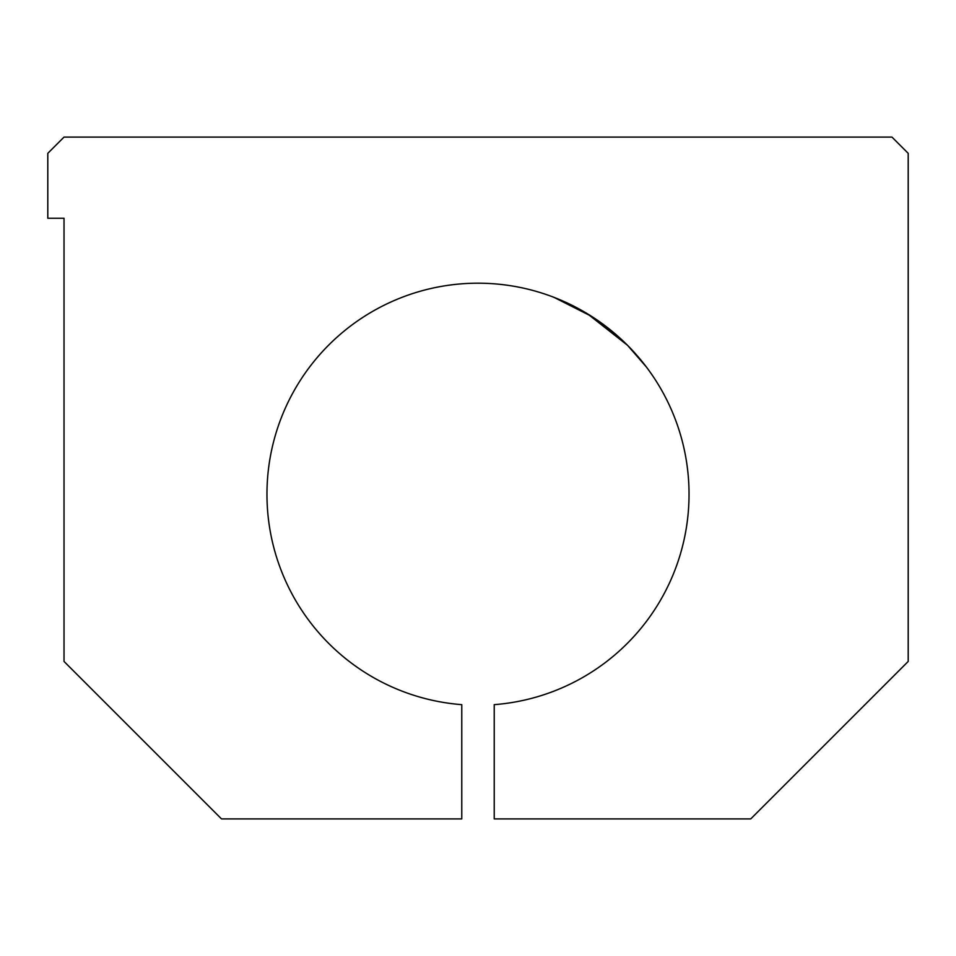 <?xml version="1.0" encoding="UTF-8"?>
<svg xmlns="http://www.w3.org/2000/svg" width="956" height="956" viewBox="0 0 956 956"><rect width="100%" height="100%" fill="white"/><g stroke="black" fill="none" stroke-linecap="round" stroke-linejoin="round"><path stroke-width="1.43" d="M461.772 704.656A211.037 211.037 0 0 1 267.118 486.114A211.037 211.037 0 0 1 478 283.191A211.037 211.037 0 0 1 688.882 486.114A211.037 211.037 0 0 1 494.228 704.656L494.228 818.91L750.735 818.91L908.2 661.444L908.2 153.319L891.972 137.09L64.028 137.09L47.8 153.319L47.8 218.255L64.028 218.255L64.028 661.444L221.505 818.91L461.772 818.91L461.772 704.656M644.368 364.379L627.459 345.236L587.677 313.938L567.183 302.968L553.058 296.993M554.026 297.364L591.597 316.376L627.542 345.319L646.22 366.793"/></g></svg>
